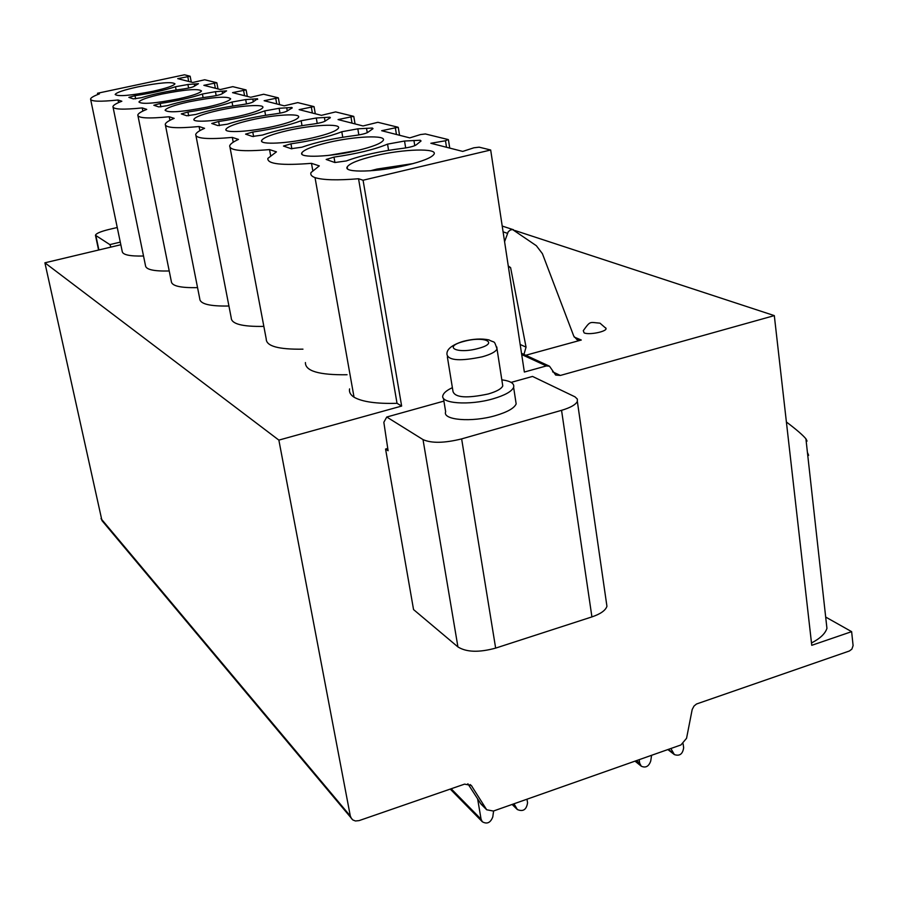 <?xml version="1.0" encoding="UTF-8"?>
<svg xmlns="http://www.w3.org/2000/svg" width="898" height="898" viewBox="0 0 898 898"><rect width="100%" height="100%" fill="white"/><g stroke="black" fill="none" stroke-linecap="round" stroke-linejoin="round"><path stroke-width="1.35" d="M120.826 244.739L44.9 262.811L278.863 440.11L401.642 406.064L363.073 180.229L490.678 150L479.162 147.171L473.875 147.8L462.728 151.414L430.849 143.276L445.487 140.762L448.192 139.56L425.394 133.959L420.477 134.565L409.78 137.888L381.672 130.715L398.072 127.247L377.89 122.296L363.028 125.956L338.063 119.58L353.621 116.336L335.627 111.913L321.439 115.337L299.124 109.635L313.918 106.581L297.766 102.619L284.217 105.829L264.147 100.711L278.234 97.815L263.675 94.245L250.699 97.276L232.548 92.64L246.007 89.901L232.807 86.657L220.358 89.531L203.868 85.321L216.755 82.717L204.722 79.765L192.767 82.481L177.714 78.642L190.152 76.229L184.472 74.792L97.5 93.257L97.77 94.526M490.678 150L524.353 372.041L546.354 365.935L549.475 366.193L555.671 375.061L560.374 375.443L774.312 315.613L811.758 645.314L851.63 631.653L853.1 645.606L851.888 649.131L849.396 650.994L696.511 703.998L694.019 706.041L692.19 709.51L686.555 738.302L680.953 744.947L493.372 811.051L486.694 809.772L471.293 785.436L464.558 784.134L359.11 820.604L355.473 820.985L352.813 819.953L101.957 520.593L44.9 262.811M117.245 227.508L108.838 229.484C100.509 231.561 96.052 233.48 95.457 235.265L109.848 244.604L120.287 242.123M110.97 247.085L109.848 244.604M90.676 99.599L122.195 251.317C122.51 254.785 129.615 256.345 143.523 256.02M113.081 107.3L145.487 265.595C145.802 269.557 153.704 271.353 169.217 270.983M137.978 115.876L171.316 281.388C171.597 285.923 180.341 288 197.56 287.618M165.468 125.327L199.749 298.731C199.985 303.962 209.717 306.386 228.934 306.005M195.977 135.823L231.224 317.847C231.37 323.931 242.247 326.782 263.855 326.389M230.034 147.541L266.235 339.006C266.246 346.157 278.481 349.546 302.963 349.165M305.421 362.556C305.208 371.054 319.082 375.117 347.066 374.747M97.5 93.257L99.42 93.886C93.807 95.974 90.855 97.691 90.563 99.027C90.833 101.553 99.992 101.867 118.042 99.992L121.847 101.238C116.246 103.382 113.271 105.178 112.935 106.615C113.148 109.444 122.925 109.87 142.254 107.917L146.744 109.388C141.177 111.61 138.191 113.485 137.798 115.011C137.933 118.199 148.406 118.783 169.228 116.751L174.178 118.368C168.689 120.658 165.715 122.611 165.254 124.25C165.266 127.886 176.547 128.638 199.087 126.528L204.587 128.324C199.21 130.67 196.247 132.713 195.708 134.453C195.551 138.618 207.764 139.605 232.324 137.405L238.464 139.426C233.256 141.805 230.337 143.927 229.697 145.768C229.304 150.606 242.572 151.874 269.535 149.596L276.438 151.852L267.862 158.385C267.11 164.042 281.658 165.692 311.483 163.335L319.295 165.894L311.045 172.517C310.18 174.616 311.505 176.311 315.03 177.624L354.036 397.208C350.433 394.828 348.94 392.044 349.58 388.89M354.036 397.208C362.208 401.855 376.531 403.887 397.028 403.314L401.642 406.064M387.756 448.428L385.568 449.056L388.093 450.729L383.839 422.273L386.757 417.02L423.014 439.593C431.523 443.399 444.398 443.163 461.639 438.898L561.553 410.33C570.511 407.658 575.775 404.684 577.347 401.384L577.358 399.094L575.012 396.849L532.525 376.43L511.119 382.391M386.757 417.02L443.904 401.103M515.643 400.53L516.159 403.909C514.296 408.175 507.46 412.059 495.64 415.561C471.989 422.61 442.085 420.129 445.655 411.733L443.444 398.263M501.825 379.832C510.704 381.021 514.633 383.525 513.622 387.341C511.737 391.506 504.867 395.333 493.013 398.813C469.295 405.795 439.346 403.505 442.961 395.3C443.814 392.763 446.957 390.215 452.379 387.667M447.35 356.82L453.007 391.517C455.106 397.679 466.848 398.51 488.209 393.986C496.583 391.539 501.443 388.845 502.768 385.904L502.409 383.626M351.578 818.808L350.321 816.046L278.863 440.11M606.375 602.39L606.936 606.296C605.555 610.427 600.549 613.974 591.917 616.904L495.651 648.109C479.027 652.644 466.444 652.251 457.935 646.93L413.551 609.574L385.568 449.056M363.073 180.229L358.538 178.747L397.028 403.314M315.03 177.624C323.056 180.105 337.558 180.476 358.538 178.747M178.646 98.825C192.576 95.693 200.187 93.078 201.5 90.967C198.649 88.442 185.527 89.463 162.111 94.021C148.013 97.164 140.29 99.813 138.943 101.99C141.794 104.494 155.028 103.438 178.646 98.825M207.146 107.109C221.413 103.865 229.248 101.104 230.663 98.825C227.699 95.963 213.791 96.95 188.939 101.822C174.47 105.066 166.523 107.872 165.075 110.218C168.049 113.047 182.07 112.014 207.146 107.109M238.655 116.257C253.258 112.901 261.329 109.994 262.856 107.535C264.708 103.899 240.08 105.56 218.506 110.409C203.678 113.777 195.483 116.74 193.923 119.277C192.161 122.813 216.8 121.208 238.655 116.257M273.688 126.438C288.606 122.959 296.912 119.883 298.596 117.223C300.83 113.092 274.227 114.686 251.272 119.928C236.084 123.419 227.643 126.551 225.937 129.301C223.804 133.308 250.407 131.793 273.688 126.438M312.863 137.809C328.062 134.217 336.604 130.973 338.479 128.088C341.24 123.34 312.291 124.833 287.764 130.524C272.24 134.15 263.541 137.461 261.655 140.447C259.051 145.038 287.955 143.635 312.863 137.809M356.955 150.617C372.389 146.902 381.167 143.478 383.278 140.346C386.735 134.857 355.024 136.182 328.668 142.4C312.841 146.161 303.883 149.663 301.784 152.918C298.54 158.205 330.172 157.004 356.955 150.617M406.951 165.142C422.554 161.326 431.556 157.711 433.959 154.31C438.381 147.889 403.303 148.945 374.825 155.814C358.762 159.687 349.546 163.391 347.178 166.949C343.058 173.101 377.979 172.214 406.951 165.142M152.739 91.304C166.332 88.285 173.741 85.793 174.953 83.828C172.225 81.595 159.799 82.616 137.663 86.926C123.935 89.946 116.426 92.472 115.157 94.481C117.896 96.703 130.423 95.648 152.739 91.304M175.503 86.736C164.749 90.249 151.257 93.235 135.014 95.693L128.863 97.377L133.364 98.892L141.48 97.691C153.794 94.009 167.836 91.091 183.63 88.936C189.332 88.083 192.913 87.162 194.395 86.186L198.469 83.694L187.929 84.502L175.503 86.736L176.143 90.013M202.42 94.021C191.341 97.747 177.265 100.902 160.203 103.472L153.827 105.246L158.778 106.918L167.32 105.661C180.06 101.755 194.731 98.679 211.344 96.434C217.338 95.547 221.065 94.571 222.524 93.527L226.588 90.866L215.43 91.675L202.42 94.021L203.105 97.624M232.032 102.035C220.605 106.009 205.911 109.343 187.94 112.026L181.317 113.9L186.795 115.763L195.798 114.45C208.998 110.286 224.354 107.042 241.876 104.707C248.196 103.764 252.069 102.742 253.505 101.62L257.535 98.758L245.682 99.577L232.032 102.035L232.773 106.009M264.764 110.892C252.978 115.146 237.6 118.682 218.629 121.499L211.737 123.475L217.832 125.563L227.351 124.193C241.023 119.737 257.142 116.291 275.686 113.855C282.365 112.879 286.395 111.779 287.798 110.566L292.254 107.872L291.76 107.479L279.121 108.299L264.764 110.892L265.572 115.292M301.144 120.747C288.988 125.316 272.869 129.076 252.765 132.04L245.581 134.128L252.405 136.474L262.497 135.048C276.685 130.255 293.624 126.584 313.323 124.036C320.283 123.037 324.492 121.87 325.94 120.557L330.374 117.66L329.802 117.178L316.276 117.997L301.144 120.747L302.009 125.641M341.801 131.748C329.274 136.687 312.324 140.705 290.952 143.826L283.476 146.048L291.154 148.709L301.896 147.205C316.624 142.03 334.483 138.112 355.473 135.452C362.691 134.419 367.08 133.196 368.64 131.77L373.029 128.616L372.356 128.032L357.808 128.829L341.801 131.748L342.744 137.248M387.554 144.129C374.657 149.495 356.798 153.816 333.989 157.105L326.165 159.462L334.887 162.527L346.359 160.933C361.658 155.309 380.539 151.1 403.011 148.316C410.487 147.272 415.078 145.981 416.762 144.432L421.05 140.975L420.264 140.245L404.538 141.031L387.554 144.129L388.587 150.348M306.645 139.134L295.655 141.076M358.695 150.213L328.589 155.41M413.181 163.571L377.059 169.06L370.212 170.811M311.483 163.335L312.717 170.272M269.535 149.596L270.579 155.287M232.324 137.405L233.222 142.21M199.087 126.528L199.884 130.648M169.228 116.751L169.935 120.332M142.254 107.917L142.883 111.06M118.042 99.992L118.57 102.585M508.268 265.976L510.603 267.604L526.048 347.133L523.949 354.429M774.312 315.613L514.981 230.528M525.745 355.26L581.287 340.028L577.122 339.747L573.788 336.155L542.403 253.663L536.353 245.715L512.623 229.585L510.479 229.933L508.246 231.718L504.586 241.674M606.004 328.387L599.965 323.157C589.436 322.393 590.704 320.418 583.285 330.666L584.127 332.877C589.077 335.268 607.284 331.53 606.004 328.387L605.634 327.792M786.39 421.993C796.369 429.513 802.891 435.137 805.977 438.886L807.055 441.098M811.489 642.968C820.099 638.523 825.251 633.651 826.935 628.353L826.025 620.103M807.706 454.927L808.638 455.331L807.414 452.379M825.689 617.061L851.63 631.653M493.608 810.973L492.789 816.888C490.544 822.781 487.064 824.409 482.327 821.771L481.07 819.201L477.624 798.838L467.869 783.763M486.694 809.772L481.07 804.148L477.624 798.838M683.109 743.78L683.647 747.686C682.761 754.039 679.674 756.352 674.376 754.601L670.885 748.494M651.589 755.297L650.713 761.077C648.794 766.465 645.651 768.172 641.273 766.196L639.679 763.21L639.174 759.674M526.98 799.209L527.564 802.79C526.486 809.704 523.085 811.96 517.349 809.547L514.004 803.777M510.603 267.604L508.391 266.785M257.535 98.758L257.647 99.397M291.76 107.479L291.895 108.231M329.802 117.178L329.959 118.065M372.356 128.032L372.535 129.076M420.264 140.245L420.466 141.502M98.881 249.958L95.929 235.927M496.819 347.01L497.032 348.996C495.685 351.791 490.779 354.384 482.338 356.787C460.854 361.277 449.079 360.626 447.036 354.822C446.16 349.659 451.357 345.225 462.616 341.509M478.297 348.435C499.883 342.789 484.19 335.639 463.694 341.453C442.265 346.909 457.161 354.373 478.297 348.435M591.917 616.904L561.553 410.33M423.014 439.593L457.935 646.93M461.639 438.898L495.651 648.109M187.828 76.902L188.703 81.449M521.704 354.553L546.354 365.935M445.487 140.762L446.519 147.272M395.434 128.358L396.445 134.487M351.039 117.357L352.038 123.149M311.404 107.535L312.381 113.025M275.798 98.701L276.741 103.921M243.639 90.732L244.559 95.704M214.442 83.503L215.34 88.251M526.048 347.133L520.178 344.484M552.573 371.817L560.374 375.443M574.215 337.064L581.287 340.028M451.155 788.758L481.07 819.201M470.182 784.56L472.067 786.424M480.329 803.205L485.953 808.817M668.348 749.392L673.197 753.13M636.469 760.628L639.679 763.21M512.309 804.372L516.563 808.481M101.014 518.64L350.321 816.046M507.426 233.3L503.093 231.852M187.929 84.502L188.614 88.071M194.271 83.952L194.653 85.939M135.014 95.693L135.654 98.859M215.43 91.675L216.171 95.615M222.143 91.125L222.581 93.448M160.203 103.472L160.888 106.918M245.682 99.577L246.49 103.944M252.798 99.005L253.326 101.822M187.94 112.026L188.681 115.808M279.121 108.299L279.996 113.159M286.698 107.726L287.293 111.015M218.629 121.499L219.415 125.653M316.276 117.997L317.23 123.441M324.38 117.413L325.054 121.241M252.765 132.04L253.606 136.597M357.808 128.829L358.852 134.958M366.507 128.257L367.271 132.713M290.952 143.826L291.861 148.832M404.538 141.031L405.671 147.946M413.933 140.447L414.775 145.667M333.989 157.105L334.932 162.538M98.578 250.037L95.514 235.501M513.622 387.341L516.159 403.909M463.267 341.33C473.022 338.86 481.564 338.389 488.905 339.893C495.281 343.384 493.799 339.523 497.032 348.996L502.768 385.904M606.936 606.296L577.347 401.384M194.047 119.905L193.923 119.277M226.083 130.109L225.937 129.301M261.857 141.491L261.655 140.447M302.031 154.288L301.784 152.918M347.492 168.757L347.178 166.949M191.285 82.1L190.152 76.229M449.741 148.091L448.428 139.796M399.565 135.284L398.274 127.449M355.058 123.924L353.79 116.493M315.299 113.765L314.064 106.705M279.581 104.651L278.369 97.927M247.309 96.412L246.119 89.991M218.001 88.924L216.845 82.796M549.475 366.193L521.514 353.307M826.935 628.353L805.921 438.886M674.376 754.601L667.854 749.561M641.273 766.196L635.009 761.134M517.349 809.547L512.085 804.451M482.327 821.771L450.246 789.084M502.207 226.049L513.667 229.809"/></g></svg>
